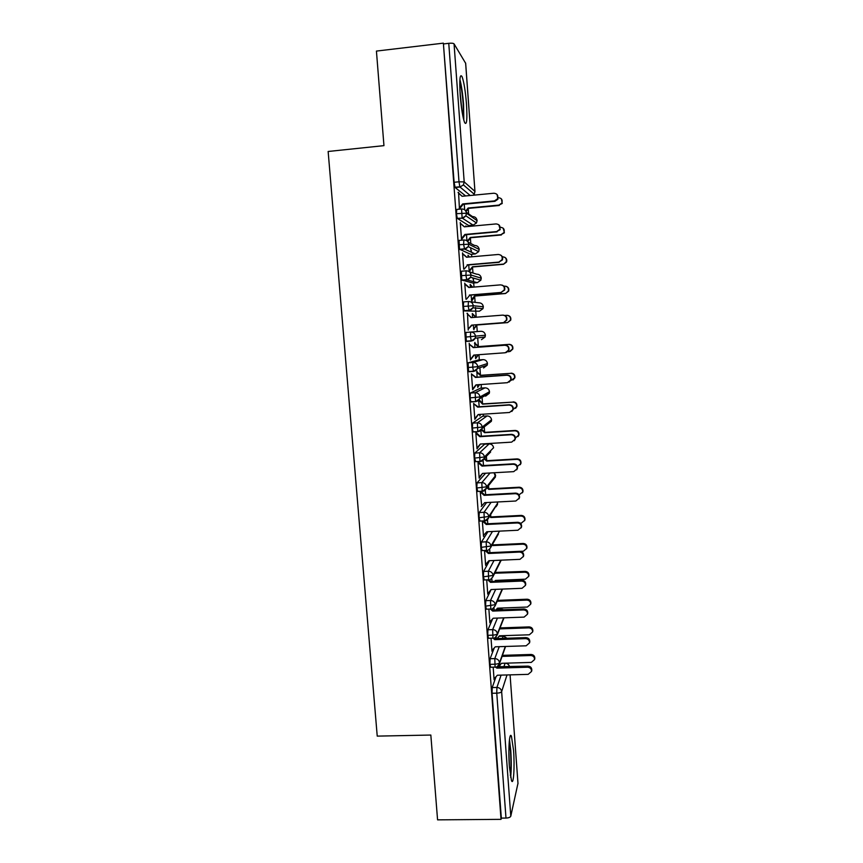<?xml version="1.0" encoding="UTF-8"?>
<svg xmlns="http://www.w3.org/2000/svg" width="863" height="863" viewBox="0 0 863 863"><rect width="100%" height="100%" fill="white"/><g stroke="black" fill="none" stroke-linecap="round" stroke-linejoin="round"><path stroke-width="1.29" d="M509.407 766.786C508.08 749.828 509.44 730.702 511.446 736.344L513.539 750.227C514.823 766.56 513.582 786.171 511.489 780.594L509.407 766.786M460.206 95.254C459.299 79.569 459.914 73.355 462.039 76.624C463.938 81.845 465.416 90.993 466.484 104.067C467.39 119.569 466.775 125.75 464.628 122.6C462.773 117.573 461.295 108.458 460.206 95.254M501.565 663.302L531.295 662.406L534.553 659.591C534.575 657.131 533.334 655.772 530.81 655.513L502.061 656.398M499.58 636.333L499.548 635.794M497.595 609.235L497.52 608.178L527.379 607.045L530.626 604.251C530.702 601.738 529.451 600.346 526.883 600.098L497.164 601.241M495.556 581.306L495.491 580.432L525.405 579.181L528.652 576.398C528.749 573.852 527.498 572.449 524.909 572.201L494.672 573.226M492.849 544.456L492.805 543.809M490.799 516.516L490.669 514.758M488.749 488.447L488.534 485.578M486.678 460.249L486.387 456.279M484.607 431.932L484.229 426.861M483.453 416.171L483.302 414.186M482.514 403.474L482.072 397.314M481.392 388.102L481.133 384.51M480.421 374.887L479.893 367.66M479.321 359.893L478.943 354.693M478.318 346.171L477.714 337.886M477.25 331.565L476.797 325.437M476.193 317.217L475.783 311.511M475.74 310.982L475.481 307.476M475.103 302.352L474.682 296.494M473.992 287.077L473.69 282.967M473.593 281.672L473.399 279.008M472.956 272.999L472.546 267.422M471.77 256.796L471.586 254.283M471.435 252.223L471.295 250.421M470.799 243.517L470.411 238.21M469.537 226.365L469.472 225.47M468.62 213.895L468.253 208.868M517.962 783.367L510.788 816.171C510.27 817.293 508.674 817.93 505.988 818.07L501.327 818.102L501.025 819.354L437.573 819.85L430.831 735.049L377.228 736.117L328.145 151.478L383.949 145.642L376.43 51.079L443.366 43.15L454.111 182.276L458.997 181.802L448.76 43.312L443.841 43.894M448.76 43.312C451.608 43.042 453.377 43.226 454.057 43.873L465.642 63.279M501.025 819.354L443.366 43.15M497.088 194.52L497.94 199.234L494.887 201.316L494.467 200.906L497.52 198.824C498.469 195.48 497.271 193.614 493.916 193.226L462.083 196.289L458.037 192.384M458.544 192.33L459.461 209.17M464.262 204.229L464.672 209.838M459.785 209.137L459.235 208.544M500.227 664.726L499.45 666.948M496.031 676.7L492.223 687.563L496.915 687.433L501.079 675.114M465.642 195.944L455.114 187.498L454.111 182.276M501.327 818.102L492.05 693.28L492.223 687.563M490.723 667.239L489.904 664.37L490.087 658.739L494.79 658.588L499.235 646.667M498.534 636.883L497.886 638.544M494.262 647.919L490.087 658.739M493.172 667.164L494.1 679.72L494.488 678.372M498.598 666.97L498.728 666.355M498.231 665.966L498.307 666.98M500.853 609.839L501.155 609.105L496.991 609.267M488.587 638.286L487.746 635.319L487.929 629.774L492.644 629.612L497.433 618.081M496.743 609.267L496.43 610.012M492.633 618.847L487.929 629.774M491.025 638.199L491.996 651.328L492.395 649.968M496.106 637.002L496.225 638.598M486.452 609.192L485.589 606.139L485.772 600.67L490.497 600.486L495.686 589.353M491.144 589.537L485.772 600.67M488.868 609.095L489.882 622.795L490.281 621.436M493.96 607.908L494.121 610.098M484.305 579.958L483.409 576.808L483.604 571.435L488.339 571.23L494.024 560.486M489.483 560.691L483.604 571.435M486.71 579.86L487.768 594.143L488.167 592.773M491.813 578.674L492.018 581.457M482.158 550.594L481.22 547.347L481.425 542.061L486.171 541.835L492.471 531.479M487.951 531.694L481.425 542.061M484.531 550.486L485.632 565.351L486.031 563.971M489.655 549.31L489.904 552.676M480.011 521.09L479.019 517.735L479.235 512.546L483.992 512.298L491.123 502.309M486.603 502.546L479.235 512.546M482.352 520.972L483.496 536.419L483.895 535.038M487.476 519.796L487.778 523.765M477.854 491.446L476.808 487.983L477.034 482.881L481.802 482.622L490.065 472.989M485.578 473.237L477.034 482.881M480.152 491.317L481.737 505.966M481.284 506.484L484.672 502.654L515.826 501.015L519.181 498.188C519.364 495.448 518.07 493.949 515.308 493.679L484.132 495.351L480.195 491.899L480.659 491.295L484.575 494.779L515.653 493.107C518.404 493.377 519.699 494.866 519.515 497.606L518.954 498.89M485.297 490.141L485.632 494.726M475.718 461.662L474.596 458.091L474.823 453.086L479.601 452.795L489.094 443.906L484.736 444.175M484.639 444.175L474.823 453.086M477.973 461.748L479.181 478.156L482.525 473.409L479.58 476.775M478.005 462.19L478.458 461.5M483.107 460.335L483.485 465.545M473.593 431.737L472.989 431.77L472.363 428.059L472.6 423.14L477.379 422.838L487.056 415.944L482.665 416.225M482.59 416.236L472.6 423.14M475.837 432.881L477.012 448.825L480.464 444.035M480.907 430.4L481.327 436.225M471.554 401.662L470.777 401.716L470.119 397.875L470.367 393.053L475.157 392.73L485.006 387.854L480.572 388.156M480.529 388.156L470.367 393.053M473.658 403.431L474.833 419.342L478.382 414.51M479.731 414.423L479.839 415.955L480.605 414.369M478.685 400.313L479.17 406.764M513.248 409.321L516.581 406.678C516.883 403.906 515.632 402.395 512.859 402.126L482.989 403.884L479.127 399.806M478.458 359.957L468.124 362.816L472.924 362.471L482.946 359.634L478.458 359.957M469.763 371.424L468.544 371.511L468.124 362.816M471.468 373.83L472.644 389.731L476.3 384.844M477.541 384.758L477.735 387.347L479.558 384.618M510.767 380.583L514.531 377.962C514.877 375.135 513.636 373.593 510.82 373.334L480.896 375.297L477.077 371.975L477.012 371.112L476.991 377.174M473.151 340.518L472.277 340.637M471.025 340.809L466.311 341.165L465.869 332.438L480.874 331.284C483.442 331.349 484.952 332.654 485.405 335.222L465.599 337.066M470.864 358.954L473.787 355.071L505.276 352.751L508.577 350.141C508.987 347.163 507.714 345.534 504.736 345.254L473.237 347.606L469.267 344.143L469.202 343.247L470.432 359.968L474.208 355.049M475.351 354.963L475.621 358.609L478.501 354.725M507.822 351.748L509.278 351.64L512.46 349.116C512.87 346.246 511.64 344.671 508.76 344.391L478.792 346.581L474.963 343.258L474.898 342.395L474.801 347.433M483.334 306.775L482.978 308.663L479.407 311.219L464.272 310.928L463.334 306.441L463.604 301.91L468.393 301.521M467.487 313.291L468.221 330.076L468.156 329.181L472.083 325.124L503.528 322.676L506.408 320.13C506.894 317.099 505.632 315.426 502.6 315.135L471.025 317.627L466.991 313.334M473.151 325.038L473.97 329.709L473.906 328.846L477.207 324.963L507.584 322.6L510.378 320.151C510.853 317.217 509.634 315.61 506.71 315.319L504.812 315.47M476.085 317.228L472.298 313.517L472.6 317.508M472.946 277.94L473.043 279.04M472.859 283.032L461.802 280.044L461.327 271.23L466.096 270.82M502.007 285.081C504.359 285.955 505.222 287.627 504.607 290.097L500.982 292.46L504.219 290C504.801 286.894 503.539 285.189 500.443 284.876L468.814 287.508L464.823 284.046L464.747 283.14L465.944 299.234M470.939 295.049L471.845 300.799L475.082 296.02L505.524 293.517L508.285 291.058C508.836 288.069 507.627 286.419 504.639 286.117L503.873 286.182M472.741 287.185L470.162 284.434L470.378 287.379M470.648 247.767L470.95 250.443M470.777 254.358L459.537 249.267L459.04 240.41L463.787 239.979M500.562 255.027C502.471 256.149 503.086 257.778 502.417 259.936L498.825 262.093L502.018 259.731C502.698 256.559 501.446 254.801 498.275 254.477L466.581 257.25L462.579 253.787L462.514 252.881L463.711 269.148M469.375 257.001L468.016 255.221L468.156 257.109M468.728 264.919L469.224 271.597M469.709 271.759L469.645 270.885L472.956 266.937L503.463 264.305L506.16 261.856C506.818 258.792 505.621 257.098 502.557 256.775L502.342 256.796M468.695 225.545L457.25 218.339L456.441 213.668L456.743 209.429L461.468 208.986M498.911 224.855L500.195 229.644L496.646 231.575L499.785 229.342C500.583 226.084 499.353 224.283 496.106 223.927L464.337 226.84L460.324 223.377L460.259 222.46L461.478 238.922M466.387 226.656L465.858 225.879L465.912 226.699M466.495 234.65L466.959 240.842M477.066 220.648L466.495 213.204L456.441 213.668M477.099 220.615L476.462 222.988L473.129 225.135L462.277 218.134L457.422 218.587M488.199 593.259L491.069 589.537L522.039 588.296L525.405 585.416C525.502 582.784 524.208 581.328 521.522 581.069L521.845 580.216C524.521 580.475 525.804 581.932 525.718 584.553L525.384 585.524M468.124 242.147L474.607 245.47C477.196 245.502 478.717 246.818 479.159 249.418L478.663 251.651L479.159 249.418L468.771 244.197L458.749 244.747M481.252 278.199L471.036 275.049L461.047 275.664M469.44 271.877L476.71 274.207C479.289 274.251 480.81 275.567 481.252 278.145L480.831 280.205L481.133 277.401M470.238 301.748L478.792 302.805C481.371 302.859 482.881 304.175 483.334 306.753L473.291 305.739L463.334 306.441M485.394 335.222L485.092 336.991L481.489 339.655M487.455 363.539L477.768 366.689L467.865 367.541M482.946 359.634L482.967 359.634C485.513 359.698 487.012 361.014 487.455 363.571L487.196 365.222L487.271 362.6M489.504 391.737L479.99 396.948L470.119 397.875M485.049 387.843L485.006 387.854C487.563 387.929 489.073 389.245 489.515 391.78L489.289 393.323L489.289 390.712M491.543 419.796L482.201 427.056L472.363 428.059M493.571 447.735L484.402 457.012L474.596 458.091M489.192 443.906L489.094 443.906C491.651 444.003 493.14 445.319 493.582 447.843L493.258 446.495M495.599 475.556L486.592 486.84L476.808 487.983M497.606 503.248L488.782 516.516L479.019 517.735M497.638 503.291L497.271 501.986L497.487 504.596L496.009 506.797M499.537 531.133L490.95 546.052L481.22 547.347M500.756 560.195L493.107 575.448L483.409 576.808M502.147 589.095L495.254 604.693L485.589 606.139M503.679 617.854L497.39 633.82C496.84 634.553 495.2 634.995 492.482 635.157L487.746 635.319M505.308 646.473L499.526 662.795C498.976 663.593 497.347 664.068 494.628 664.23L489.904 664.37M494.887 201.316L463.183 204.326L459.742 208.49L459.202 208.112L462.654 203.938L463.183 204.326M458.609 193.247L462.126 196.289M494.467 200.906L462.654 203.938M501.425 198.932L502.234 203.474L498.9 205.103L501.845 203.085C502.762 199.871 501.608 198.069 498.372 197.681M465.729 210.95L468.167 208.005L498.9 205.103M466.052 211.521L468.663 208.371L499.289 205.48M497.066 231.867L465.416 234.747L461.985 238.868L461.457 238.598L464.898 234.456L465.416 234.747M460.864 223.7L464.488 226.829M496.646 231.575L464.898 234.456M499.224 262.287L467.649 265.017L464.218 269.105L467.649 265.017M463.107 254.013L466.829 257.228M498.825 262.093L467.142 264.833M501.381 292.546L469.871 295.135L466.452 299.202L469.871 295.135M465.34 284.175L469.159 287.487M500.982 292.46L469.364 295.06M503.258 315.146C506.117 315.588 507.293 317.25 506.786 320.141L503.528 322.676M467.563 314.186L471.478 317.595M503.129 322.676L471.586 325.135L468.156 329.17M503.172 228.199L504.402 232.816L500.993 234.682L504.024 232.525C504.79 229.407 503.614 227.659 500.497 227.303M467.282 241.111L470.324 237.454L500.993 234.682M467.66 241.5L470.81 237.724L501.381 234.963M504.758 257.303C506.592 258.393 507.185 259.968 506.538 262.039L503.463 264.305M469.17 270.928L472.482 266.764L503.075 264.132M469.138 257.023L468.566 256.311M506.139 286.311C508.404 287.163 509.235 288.771 508.641 291.155L505.524 293.517M471.306 299.968L474.618 295.933L505.157 293.431M472.417 287.217L470.713 285.426M507.336 315.329C510.098 315.761 511.23 317.368 510.734 320.151L507.584 322.6M473.431 328.889L476.743 324.973L507.217 322.6M475.675 317.26L472.838 314.412M459.796 81.478C461.274 86.656 462.395 94.099 463.172 103.808L463.323 118.253M461.845 110.184L459.882 89.817M463.819 120.194L463.56 104.347C462.73 93.84 461.511 85.534 459.903 79.439M509.267 741.436L510.497 751.349C511.133 761.295 511.079 769.332 510.324 775.449M509.353 766.085L508.879 750.724M510.648 777.38C511.435 770.249 511.468 761.231 510.756 750.325L509.472 739.537M469.267 344.143L473.722 347.519L505.125 345.168C508.091 345.448 509.364 347.077 508.943 350.044L506.193 352.568M509.127 344.315C511.986 344.585 513.215 346.16 512.816 349.019L510.162 351.457M508.76 344.391L478.329 346.667L474.499 343.323M476.02 357.627L478.113 354.758M473.064 388.609L475.988 384.866L507.401 382.687L510.723 380.011C511.079 377.099 509.796 375.491 506.872 375.222L507.25 375.038C510.162 375.319 511.446 376.904 511.09 379.817L509.127 382.126M506.872 375.222L475.437 377.433L471.478 373.97L475.912 377.25L507.25 375.038M511.166 373.161C513.981 373.42 515.211 374.963 514.877 377.778L512.978 380M510.82 373.334L480.443 375.481L476.603 372.007M478.124 386.279L479.267 384.639M475.243 418.134L478.167 414.52L509.526 412.482L512.859 409.763C513.161 406.883 511.878 405.319 508.997 405.049L509.364 404.769C512.234 405.038 513.517 406.602 513.215 409.461L511.835 411.478M508.997 405.049L477.627 407.12L473.668 403.668L478.102 406.84L509.364 404.769M513.205 401.867C515.966 402.126 517.207 403.636 516.915 406.408L515.589 408.339M512.859 402.126L482.546 404.154L479.181 400.561M477.422 447.519L480.346 444.035L511.64 442.136L514.984 439.364C515.233 436.549 513.949 434.995 511.112 434.736L511.468 434.359C514.294 434.618 515.589 436.16 515.33 438.976L514.337 440.691M511.112 434.736L479.806 436.678L475.858 433.215L476.333 432.848L480.27 436.29L511.468 434.359M515.438 437.94L518.62 435.276C518.868 432.546 517.627 431.058 514.887 430.799L515.222 430.454C517.951 430.702 519.202 432.19 518.954 434.909L517.994 436.57M514.887 430.799L484.639 432.697L481.381 429.839M515.222 430.454L485.071 432.341L481.673 429.364M482.514 473.409L513.733 471.64L517.088 468.846C517.304 466.063 516.009 464.542 513.215 464.272L513.571 463.809C516.354 464.067 517.649 465.589 517.433 468.361L516.7 469.839M513.215 464.272L481.975 466.085L478.037 462.633L478.501 462.169L482.428 465.61L513.571 463.809M517.369 466.452L520.648 463.755C520.864 461.058 519.612 459.591 516.905 459.343L517.239 458.9C519.936 459.148 521.176 460.615 520.972 463.291L520.27 464.715M516.905 459.343L486.721 461.101L484.111 458.814M517.239 458.9L487.142 460.659L484.423 458.275M484.132 495.351L484.575 494.779M519.03 494.855L522.665 492.104C522.849 489.45 521.597 488.005 518.922 487.746L519.246 487.217C521.91 487.466 523.151 488.911 522.978 491.554L522.439 492.795M518.922 487.746L488.792 489.386L486.851 487.681M519.246 487.217L489.213 488.857L487.271 487.153M483.431 535.556L486.808 531.748L517.908 530.238L521.274 527.401C521.414 524.693 520.119 523.205 517.39 522.946L517.724 522.288C520.454 522.547 521.737 524.024 521.597 526.721L521.133 527.865M483.409 520.918L486.71 523.819L517.724 522.288M482.406 520.972L486.279 524.488L517.39 522.946M486.279 524.488L486.71 523.819M520.303 523.129L521.425 523.075L524.672 520.324C524.823 517.714 523.571 516.279 520.928 516.031L521.241 515.405C523.873 515.664 525.125 517.088 524.984 519.688L524.542 520.788M520.928 516.031L490.853 517.541L489.569 516.408M521.241 515.405L491.263 516.926L489.979 515.794M491.263 516.926L490.853 517.541M485.567 564.488L488.943 560.713L519.979 559.332L523.345 556.473C523.463 553.809 522.169 552.342 519.461 552.072L519.796 551.317C522.493 551.576 523.776 553.043 523.658 555.707L523.28 556.754M486.214 550.4L488.846 552.73L519.796 551.317M484.984 550.465L488.415 553.485L519.461 552.072M488.415 553.485L488.846 552.73M520.346 551.338L523.42 551.198L526.667 548.426C526.786 545.848 525.535 544.434 522.924 544.175L523.226 543.474C525.837 543.722 527.077 545.136 526.969 547.703L526.603 548.706M522.924 544.175L492.913 545.578L492.169 544.92M523.226 543.474L493.312 544.866L492.568 544.208M493.312 544.866L492.913 545.578M489.127 579.871L490.961 581.5L521.845 580.216M489.008 579.763L483.938 579.968M487.681 579.817L490.54 582.352L521.522 581.069M490.54 582.352L490.961 581.5M524.909 572.201L525.211 571.403C527.789 571.662 529.041 573.054 528.943 575.599L528.631 576.527M494.639 581.349L495.47 580.432M525.211 571.403L495.071 572.439M495.351 572.687L494.952 573.474M489.828 621.943L493.183 618.232L524.089 617.11L527.455 614.229C527.53 611.63 526.236 610.184 523.582 609.925L523.895 608.976C526.538 609.246 527.832 610.68 527.757 613.269L527.476 614.176M491.813 609.019L493.075 610.13L523.895 608.976M490.357 609.041L492.654 611.08L523.582 609.925M492.654 611.08L493.075 610.13M526.883 600.098L527.174 599.213C529.731 599.472 530.982 600.853 530.918 603.366L530.637 604.229M495.815 610.033L497.498 608.178M527.174 599.213L497.552 600.368M491.932 650.475L495.286 646.797L526.139 645.804L529.494 642.913C529.548 640.335 528.253 638.911 525.621 638.642L525.934 637.606C528.555 637.876 529.839 639.3 529.796 641.867L529.58 642.611M494.434 637.984L495.168 638.631L525.934 637.606M493.215 638.296L494.769 639.666L525.621 638.642M494.769 639.666L495.168 638.631M496.991 638.577L499.526 635.794L529.343 634.79L532.59 631.986C532.644 629.494 531.392 628.124 528.846 627.865L529.138 626.905C531.673 627.153 532.924 628.523 532.87 631.015L532.665 631.738M528.846 627.865L499.655 628.879M529.138 626.905L500.033 627.919M494.035 678.868L497.39 675.222L528.167 674.359L531.532 671.457C531.554 668.911 530.27 667.498 527.66 667.228L527.962 666.107C530.562 666.376 531.845 667.779 531.824 670.324L531.662 670.95M497.002 666.775L527.962 666.107M495.696 667.099L496.861 668.124L527.66 667.228M496.861 668.124L497.261 667.002M530.81 655.513L531.09 654.467C533.604 654.726 534.844 656.074 534.823 658.534L534.661 659.149M498.296 666.819L501.543 663.291M531.09 654.467L502.428 655.351M454.057 43.873L464.197 181.899L474.952 191.413L465.621 63.042M465.664 63.215L474.952 191.532M454.963 187.271L459.828 186.786L458.997 181.802L464.197 181.899L463.42 184.909L459.979 187.023L455.114 187.498M517.994 783.733L510.076 674.866L517.994 783.475M507.002 674.952L501.64 691.641L510.788 816.171M510.874 735.535L510.939 736.355M505.988 818.07L496.764 693.162L492.05 693.28M501.64 691.641C501.101 692.493 499.472 693 496.764 693.162L496.915 687.433C499.601 687.628 501.176 689.03 501.64 691.641M470.206 195.502L459.979 187.023L463.42 184.909L474.219 194.207L473.334 195.211M466.344 212.287L472.503 216.602C475.092 216.624 476.613 217.94 477.066 220.55L476.462 222.988L465.847 215.815L462.277 218.134L457.25 218.339M461.597 208.965L462.104 217.886C462.989 218.156 464.24 217.465 465.847 215.815L466.495 213.204C466.009 210.399 464.38 208.986 461.597 208.965M474.952 191.413L474.219 194.207L474.984 191.489M468.598 225.556L473.215 225.124M470.713 254.358L475.233 253.959L464.564 249.083L459.72 249.515M472.816 283.032L477.325 282.654L466.84 279.892L461.996 280.302M479.429 311.219L464.272 310.928M466.311 341.165L471.122 340.799C472.6 341.014 473.96 340.141 475.211 338.188L475.535 336.29C475.06 333.539 473.442 332.136 470.68 332.072L470.432 336.699L471.349 341.047L466.538 341.414M468.544 371.511L473.356 371.166C474.909 371.381 476.279 370.475 477.498 368.458L477.768 366.689C477.293 363.959 475.686 362.546 472.924 362.471L472.687 367.196L473.593 371.414L468.792 371.748M485.61 396.149L489.289 393.323L479.752 398.598C478.577 400.68 477.174 401.608 475.578 401.392L475.157 392.73C477.908 392.816 479.515 394.218 479.99 396.948L479.752 398.598L475.826 401.619L470.777 401.716M475.75 401.629L471.025 401.942M487.131 415.934L487.056 415.944C489.612 416.031 491.112 417.347 491.554 419.871L491.36 421.317L481.996 428.598C480.853 430.734 479.45 431.683 477.778 431.468L477.379 422.838C480.13 422.935 481.737 424.337 482.201 427.056L481.996 428.598L478.037 431.694L472.989 431.77M477.94 431.694L473.258 431.985M480.475 461.381L475.2 461.694M482.611 491.187L477.401 491.468M484.758 520.853L479.591 521.112M486.894 550.378L481.77 550.605M491.176 609.008L486.096 609.202M493.302 638.124L488.242 638.296M502.32 638.393L503.129 636.214L499.019 636.355M495.427 667.11L490.389 667.25M503.884 666.808L505.103 663.205L501.522 663.313L505.103 663.194C507.39 663.323 508.846 664.467 509.45 666.646M463.884 239.968L463.614 244.305L464.553 249.083L468.231 246.602L468.771 244.197C468.296 241.413 466.667 240 463.884 239.968M466.16 270.82L465.901 275.254L466.829 279.892L470.583 277.26L471.036 275.049C470.562 272.277 468.933 270.863 466.16 270.82M459.537 249.267L464.38 248.835C465.373 249.116 466.667 248.371 468.231 246.602L478.663 251.651L475.297 253.959M464.057 310.68L468.889 310.292C470.281 310.507 471.619 309.677 472.913 307.789L473.291 305.739C472.816 302.978 471.198 301.575 468.426 301.521L468.167 306.052L469.094 310.551M461.802 280.044L466.635 279.634C467.703 279.925 469.019 279.137 470.583 277.26L480.831 280.205L477.325 282.654M483.194 305.944L482.978 308.663L472.913 307.789L469.094 310.54M485.243 334.337L485.092 336.991L475.211 338.188L471.349 341.047M483.55 367.972L487.196 365.222L477.498 368.458L473.593 371.414M490.669 451.953L484.229 458.469L484.402 457.012C483.938 454.316 482.331 452.913 479.601 452.795L479.979 461.414C481.716 461.619 483.129 460.637 484.229 458.469L480.249 461.608M494.111 472.751L495.459 476.948L486.441 488.199L486.592 486.84C486.128 484.143 484.531 482.741 481.802 482.622L482.169 491.209C483.981 491.392 485.405 490.389 486.441 488.199L482.449 491.392M497.638 503.345L488.641 517.8L488.782 516.516C488.307 513.83 486.71 512.428 483.992 512.298L484.348 520.874C486.203 521.058 487.627 520.033 488.641 517.8L484.639 521.025M495.632 475.632L493.453 479.461M486.171 541.835L486.516 550.389C487.843 550.788 489.278 549.753 490.82 547.261L490.95 546.052C490.475 543.377 488.89 541.975 486.171 541.835M488.339 571.23L488.674 579.774C489.332 580.594 490.777 579.526 493 576.592L493.107 575.448C492.644 572.784 491.047 571.382 488.339 571.23M490.82 547.261L498.415 534.035M490.497 600.486L490.82 609.019C491.586 609.763 493.032 608.685 495.157 605.783L495.254 604.693C494.79 602.05 493.205 600.648 490.497 600.486M501.317 560.163L500.691 561.177M492.644 629.612L492.967 638.135C493.765 638.879 495.211 637.779 497.304 634.844L497.39 633.82C496.926 631.177 495.351 629.785 492.644 629.612M501.392 609.105L503.561 609.742L501.414 609.149M494.79 658.588L495.092 667.11C495.955 667.843 497.401 666.732 499.45 663.776L499.526 662.795C499.062 660.173 497.487 658.771 494.79 658.588M503.388 636.214L506.937 638.242M505.362 663.172L505.373 663.183C507.584 663.377 508.954 664.532 509.494 666.646M515.308 493.679L515.653 493.107M477.088 220.572L476.969 219.914M479.192 249.429L479.062 248.727M491.576 419.817L491.284 418.674M491.36 421.317L491.576 419.85M495.621 475.589L495.189 474.143M501.198 560.173L493 576.592M502.525 589.084L495.157 605.783M506.991 638.242L504.057 636.29M503.992 617.843L497.304 634.844M505.567 646.463L499.45 663.776M519.181 498.188L519.515 497.606M522.978 491.554L522.665 492.104M521.274 527.401L521.597 526.721M524.984 519.688L524.672 520.324M523.345 556.473L523.658 555.707M526.969 547.703L526.667 548.426M525.405 585.416L525.718 584.553M528.943 575.599L528.652 576.398M527.455 614.229L527.757 613.269M530.918 603.366L530.626 604.251M529.494 642.913L529.796 641.867M532.87 631.015L532.59 631.986M531.532 671.457L531.824 670.324M534.823 658.534L534.553 659.591"/></g></svg>
